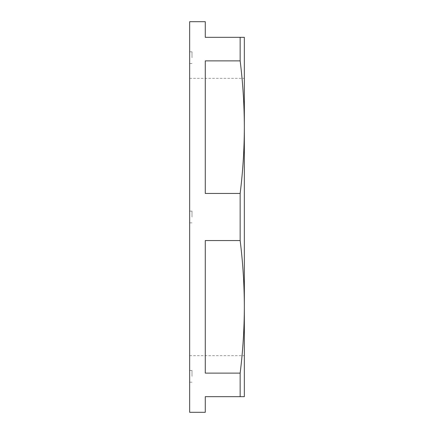 <?xml version="1.0" encoding="UTF-8"?>
<svg xmlns="http://www.w3.org/2000/svg" width="434" height="434" viewBox="0 0 434 434"><rect width="100%" height="100%" fill="white"/><g stroke="black" fill="none" stroke-linecap="round" stroke-linejoin="round"><path stroke-width="0.33" stroke-dasharray="2.17 1.63" d="M189.658 376.327L189.658 370.468L189.658 376.327M192.002 376.327L192.002 370.468L192.002 376.327M189.658 57.673L189.658 51.814L189.658 57.673M192.002 57.673L192.002 51.814L192.002 57.673M189.658 412.3L189.658 21.7M192.002 217L192.002 211.141L192.002 217M244.342 217L244.342 306.838C244.293 328.934 242.899 351.03 240.154 373.126L240.154 396.676L244.342 396.676L244.342 217M240.154 217L240.154 240.55C242.899 262.646 244.293 284.742 244.342 306.838L244.342 127.162C244.293 149.258 242.899 171.354 240.154 193.45L240.154 217M240.154 373.126L205.282 373.126L205.282 240.55L205.282 373.126L205.282 240.55L240.154 240.55M205.282 412.3L205.282 396.676L240.154 396.676M205.282 21.7L205.282 37.324L240.154 37.324L240.154 60.874C242.899 82.97 244.293 105.066 244.342 127.162L244.342 37.324L240.154 37.324M240.154 193.45L205.282 193.45L205.282 60.874L205.282 193.45L205.282 60.874L240.154 60.874M189.658 217L189.658 355.663L189.658 217M192.002 370.468L189.658 370.468M192.002 51.814L189.658 51.814M192.002 211.141L189.658 211.141M189.658 78.337L244.342 78.337M189.658 355.663L244.342 355.663M192.002 222.859L189.658 222.859M192.002 63.532L189.658 63.532M192.002 382.186L189.658 382.186"/><path stroke-width="0.65" d="M244.342 127.157L244.342 127.162C244.293 105.066 242.899 82.97 240.154 60.874L240.154 37.324L244.342 37.324L244.342 306.838C244.293 284.742 242.899 262.646 240.154 240.55L240.154 193.45C242.899 171.354 244.293 149.258 244.342 127.162M240.154 37.324L205.282 37.324L205.282 21.7L189.658 21.7L189.658 412.3L205.282 412.3L205.282 396.676L240.154 396.676L240.154 373.126C242.899 351.03 244.293 328.934 244.342 306.838L244.342 396.676L240.154 396.676M240.154 240.55L205.282 240.55L205.282 373.126L240.154 373.126M240.154 60.874L205.282 60.874L205.282 193.45L240.154 193.45"/></g></svg>
